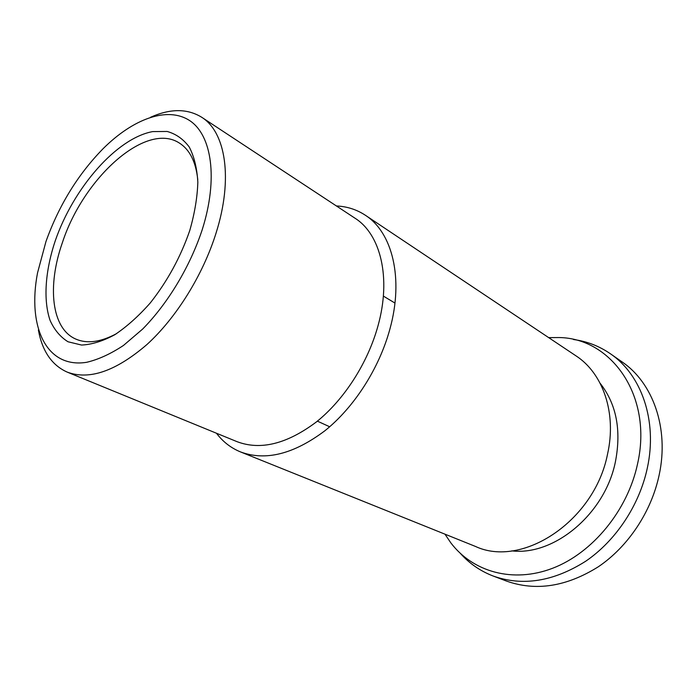 <?xml version="1.0" encoding="UTF-8"?>
<svg xmlns="http://www.w3.org/2000/svg" width="697" height="697" viewBox="0 0 697 697"><rect width="100%" height="100%" fill="white"/><g stroke="black" fill="none" stroke-linecap="round" stroke-linejoin="round"><path stroke-width="1.05" d="M336.39 205.955C347.028 206.451 356.69 209.553 365.359 215.251C392.35 232.423 403.964 278.356 389.902 329.071C379.203 368.399 354.189 407.318 324.846 430.798C293.62 454.191 265.496 461.222 240.482 451.909C230.881 447.962 222.874 441.741 216.462 433.238M365.359 215.251L575.94 355.818C602.896 373.191 616.923 413.051 607.505 454.27C594.436 521.26 522.036 568.386 475.38 546.404L240.482 451.909M67.173 372.093L237.076 441.68C260.582 450.567 287.051 443.963 316.499 421.859C344.161 399.686 367.807 362.954 378.001 325.813C391.444 277.807 380.588 234.262 355 218.205L201.66 117.235C225.723 132.116 233.312 178.85 216.026 233.173C202.879 275.141 176.219 317.902 146.919 344.545C115.876 371.187 89.294 380.37 67.173 372.093C51.839 365.211 42.238 351.166 38.37 329.96M600.169 383.333C616.401 404.016 621.489 430.119 615.442 461.632C605.04 513.916 554.15 556.058 511.764 550.865M573.474 339.517C586.848 341.286 599.15 346.026 610.38 353.754C641.301 374.611 657.75 420.544 647.321 468.053C639.358 505.316 615.773 540.767 585.646 561.268C553.462 581.577 522.611 586.491 493.11 576.001C480.399 571.087 469.534 563.612 460.525 553.566M493.11 576.001L506.379 581.028C535.775 591.483 566.417 586.735 598.305 566.792C628.136 546.657 651.399 511.764 659.162 474.997C669.329 428.132 652.836 382.67 622.02 361.865L610.38 353.754M444.974 534.172L450.802 542.824C472.714 571.74 512.704 583.555 552.66 568.247C592.537 552.974 627.64 510.465 637.555 463.888C653.037 396.123 611.504 338.184 559.116 337.548L548.678 337.618M150.622 117.235C170.312 108.453 187.319 108.453 201.66 117.235M202.313 229.418C218.344 178.598 211.81 135.122 189.68 120.598C167.454 106.031 133.049 118.821 103.043 148.749C77.933 174.45 58.914 205.371 45.967 241.519L37.533 272.893C27.235 326.475 46.107 368.757 86.611 362.309C98.329 359.565 110.614 353.945 123.482 345.442L142.676 329.036C168.047 303.239 190.159 266.393 202.313 229.418M116.582 333.619C100.751 342.122 87.212 343.969 75.973 339.151C51.412 328.775 47.021 286.223 62.355 242.739C83.291 178.118 146.039 121.017 179.434 143.094C189.75 149.655 195.866 161.861 197.782 179.73M189.811 230.385C180.645 256.975 167.472 281.152 150.282 302.934C138.686 316.055 126.854 326.658 114.778 334.734C102.903 341.138 91.83 344.579 81.558 345.05L68.036 341.774C60.351 337.008 54.366 329.89 50.097 320.428C43.083 299.902 45.244 270.811 55.255 240.805C73.446 187.946 116.469 138.25 152.687 131.594L167.149 131.463C175.966 133.911 183.337 139.112 189.27 147.058C194.167 156.52 197.024 168.23 197.835 182.187C197.364 197.181 194.69 213.247 189.811 230.385M329.681 426.773L317.37 421.145M394.955 303.064L383.367 296.086"/></g></svg>
